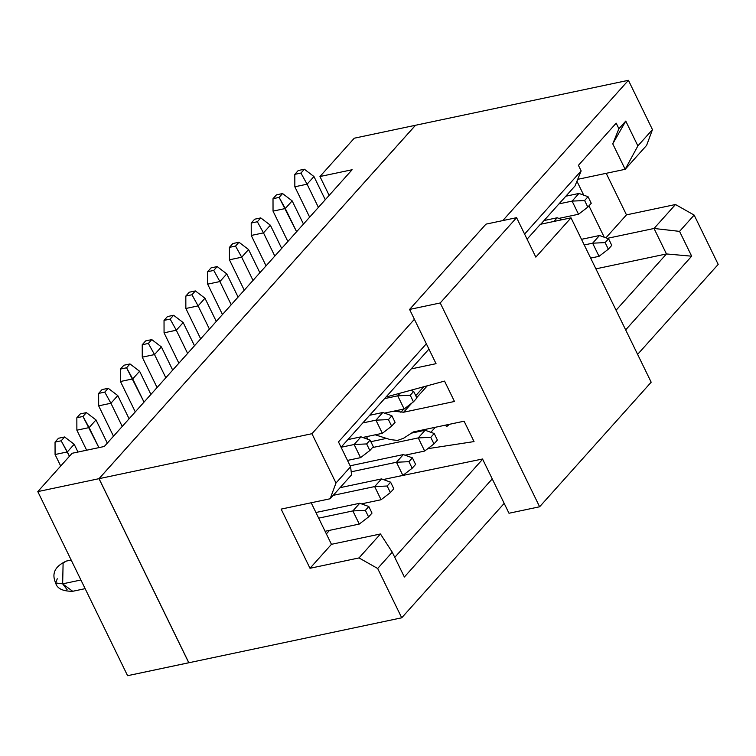 <?xml version="1.0" encoding="UTF-8"?>
<svg xmlns="http://www.w3.org/2000/svg" width="756" height="756" viewBox="0 0 756 756"><rect width="100%" height="100%" fill="white"/><g stroke="black" fill="none" stroke-linecap="round" stroke-linejoin="round"><path stroke-width="1.13" d="M384.52 413.116L404.148 408.977L397.732 395.823L384.606 398.601L397.732 395.823L404.148 408.977L413.447 401.833L410.243 395.256L397.732 395.823L410.243 395.256L413.674 391.419L410.612 390.323L413.674 391.419L410.243 395.256L413.447 401.833L404.148 408.977L384.52 413.116M405.046 455.197L424.664 451.048L418.257 437.904L372.491 447.571L418.257 437.904L424.664 451.048L433.972 443.904L430.759 437.337L418.257 437.904L430.759 437.337L434.199 433.5L425.118 430.24L418.257 437.904L425.118 430.24L410.376 433.349L425.118 430.24L434.199 433.5L430.759 437.337L433.972 443.904L424.664 451.048L405.046 455.197M144.027 402.107L132.716 378.917L120.469 381.496L135.277 411.869L120.469 381.496L132.716 378.917L126.564 367.785L120.44 369.079L120.469 381.496L120.44 369.079L123.871 365.243L120.44 369.079L126.564 367.785L129.994 363.948L123.871 365.243L129.994 363.948L126.564 367.785L144.027 402.107M117.785 395.586L129.096 418.777L117.785 395.586L110.924 403.25L122.236 426.441L110.924 403.25L117.785 395.586L108.203 388.291L117.785 395.586M102.069 389.586L108.203 388.291L102.069 389.586L98.639 393.413L102.069 389.586M350.123 465.809L403.326 454.573L412.398 457.843L415.602 464.411L412.171 468.248L402.872 475.392L383.254 479.54L402.872 475.392L396.456 462.247L408.968 461.67L412.398 457.843L403.326 454.573L396.456 462.247L403.326 454.573L350.123 465.809M369.665 415.271L382.801 412.502L391.873 415.762L395.086 422.339L391.655 426.167L382.347 433.311L362.729 437.459L382.347 433.311L375.94 420.166L388.442 419.599L391.873 415.762L382.801 412.502L375.94 420.166L382.801 412.502L369.665 415.271M416.877 397.996L413.447 401.833L416.877 397.996L413.674 391.419L416.877 397.996M400.094 393.186L397.732 395.823L400.094 393.186M437.403 440.077L433.972 443.904L437.403 440.077L434.199 433.5L437.403 440.077M150.898 394.434L139.586 371.243L132.716 378.917L139.586 371.243L129.994 363.948L139.586 371.243L150.898 394.434M386.477 438.395L370.856 441.693L386.477 438.395M113.485 436.212L98.667 405.84L98.639 393.413L104.763 392.118L108.203 388.291L104.763 392.118L110.924 403.25L98.667 405.84L113.485 436.212M415.602 464.411L412.398 457.843L408.968 461.67L412.171 468.248L415.602 464.411M395.086 422.339L391.873 415.762L388.442 419.599L391.655 426.167L395.086 422.339M351.219 471.801L396.456 462.247L351.219 471.801M362.804 422.935L375.94 420.166L362.804 422.935M326.365 533.887L329.531 530.353L326.365 533.887M367.879 439.312L366.584 436.647L367.879 439.312M329.144 195.379L319.949 176.526L354.28 138.197L415.479 125.269L354.28 138.197L319.949 176.526L329.144 195.379M188.83 662.728L127.584 675.694L37.8 491.608L72.122 453.279L37.8 491.608L98.998 478.68L415.479 125.269L98.998 478.68L188.83 662.728M104.29 446.484L352.116 169.741L319.949 176.526L352.116 169.741L104.29 446.484L72.122 453.279L104.29 446.484M127.584 675.694L188.783 662.776L98.998 478.68L37.8 491.608L127.584 675.694M165.829 377.764L154.517 354.573L142.26 357.163L157.078 387.535L142.26 357.163L154.517 354.573L165.829 377.764M161.378 346.909L172.689 370.1L161.378 346.909L154.517 354.573L148.356 343.441L142.232 344.736L142.26 357.163L142.232 344.736L148.356 343.441L154.517 354.573L161.378 346.909L151.795 339.605L161.378 346.909M187.62 353.421L176.309 330.23L164.061 332.82L178.87 363.192L164.061 332.82L176.309 330.23L187.62 353.421M183.179 322.566L194.49 345.757L183.179 322.566L176.309 330.23L170.157 319.098L164.033 320.393L164.061 332.82L164.033 320.393L170.157 319.098L176.309 330.23L183.179 322.566L173.587 315.271L183.179 322.566M209.421 329.087L198.11 305.896L185.853 308.476L200.671 338.849L185.853 308.476L198.11 305.896L209.421 329.087M204.97 298.223L216.282 321.413L204.97 298.223L198.11 305.896L191.948 294.764L185.825 296.059L185.853 308.476L185.825 296.059L191.948 294.764L198.11 305.896L204.97 298.223L195.388 290.928L204.97 298.223M231.213 304.744L219.901 281.553L207.654 284.143L222.462 314.515L207.654 284.143L219.901 281.553L231.213 304.744M226.772 273.889L238.083 297.08L226.772 273.889L219.901 281.553L213.75 270.421L207.626 271.716L207.654 284.143L207.626 271.716L213.75 270.421L219.901 281.553L226.772 273.889L217.18 266.584L226.772 273.889M253.014 280.4L241.703 257.21L229.446 259.799L244.264 290.172L229.446 259.799L241.703 257.21L253.014 280.4M248.563 249.546L259.875 272.736L248.563 249.546L241.703 257.21L235.541 246.078L229.418 247.373L229.446 259.799L229.418 247.373L235.541 246.078L241.703 257.21L248.563 249.546L238.981 242.251L248.563 249.546M274.806 256.067L263.494 232.876L251.247 235.456L266.055 265.838L251.247 235.456L263.494 232.876L274.806 256.067M270.365 225.203L281.676 248.393L270.365 225.203L263.494 232.876L257.342 221.744L251.219 223.039L251.247 235.456L251.219 223.039L257.342 221.744L263.494 232.876L270.365 225.203L260.773 217.908L270.365 225.203M292.156 200.869L303.468 224.059L292.156 200.869L285.295 208.533L273.039 211.122L287.856 241.495L273.039 211.122L285.295 208.533L296.607 231.723L279.134 197.401L273.01 198.696L273.039 211.122L273.01 198.696L276.441 194.859L282.574 193.564L292.156 200.869L282.574 193.564L276.441 194.859L273.01 198.696L279.134 197.401L282.574 193.564L279.134 197.401L285.295 208.533L292.156 200.869M318.399 207.38L307.087 184.19L294.84 186.779L309.648 217.152L294.84 186.779L307.087 184.19L318.399 207.38M74.192 444.263L77.981 452.041L74.192 444.263L67.331 451.937L55.075 454.517L60.697 466.036L55.075 454.517L67.331 451.937L69.448 456.274L61.17 440.805L55.046 442.099L55.075 454.517L55.046 442.099L58.477 438.263L64.61 436.968L74.192 444.263L64.61 436.968L58.477 438.263L55.046 442.099L61.17 440.805L64.61 436.968L61.17 440.805L67.331 451.937L74.192 444.263M95.993 419.93L107.305 443.12L95.993 419.93L89.123 427.594L76.876 430.183L86.647 450.207L76.876 430.183L89.123 427.594L98.894 447.628L82.971 416.461L76.847 417.756L76.876 430.183L76.847 417.756L80.278 413.919L86.401 412.625L95.993 419.93L86.401 412.625L80.278 413.919L76.847 417.756L82.971 416.461L86.401 412.625L82.971 416.461L89.123 427.594L95.993 419.93M67.114 589.671L62.653 583.849L63.107 563.031L66.33 561.075L63.107 563.031L62.653 583.849L80.911 579.994L62.653 583.849L72.708 591.287L85.135 588.659M110.924 403.25L104.763 392.118L98.639 393.413L98.667 405.84L110.924 403.25M145.662 340.899L151.795 339.605L148.356 343.441L151.795 339.605L145.662 340.899L142.232 344.736L145.662 340.899M167.463 316.566L173.587 315.271L170.157 319.098L173.587 315.271L167.463 316.566L164.033 320.393L167.463 316.566M189.255 292.222L195.388 290.928L191.948 294.764L195.388 290.928L189.255 292.222L185.825 296.059L189.255 292.222M211.056 267.879L217.18 266.584L213.75 270.421L217.18 266.584L211.056 267.879L207.626 271.716L211.056 267.879M232.848 243.545L238.981 242.251L235.541 246.078L238.981 242.251L232.848 243.545L229.418 247.373L232.848 243.545M254.649 219.202L260.773 217.908L257.342 221.744L260.773 217.908L254.649 219.202L251.219 223.039L254.649 219.202M313.957 176.526L325.269 199.716L313.957 176.526L307.087 184.19L300.935 173.058L294.812 174.352L294.84 186.779L294.812 174.352L300.935 173.058L307.087 184.19L313.957 176.526L304.366 169.231L313.957 176.526M188.849 662.757L99.055 478.671L415.535 125.26L99.055 478.671L311.935 433.708L414.401 319.297L311.935 433.708L99.055 478.671L188.849 662.757L401.719 617.803L188.849 662.757M72.708 591.287C62.701 591.334 57.012 588.546 55.642 582.942L62.653 583.849L55.642 582.942L57.267 578.765M55.642 582.942C51.427 573.539 54.98 566.244 66.33 561.075L71.177 560.045M298.242 170.525L304.366 169.231L300.935 173.058L304.366 169.231L298.242 170.525L294.812 174.352L298.242 170.525M628.416 80.306L415.535 125.26L628.416 80.306L652.466 129.616L646.626 145.35L625.174 169.306L577.707 179.333L625.174 169.306L612.747 143.829L618.909 128.747L625.77 121.083L637.875 145.899L652.466 129.616L628.416 80.306L502.787 220.591L628.416 80.306M606.208 173.313L626.478 214.874L675.486 204.517L694.15 215.082L718.2 264.392L637.61 354.384L718.2 264.392L694.15 215.082L679.559 231.374L691.664 256.19L625.666 329.89L691.664 256.19L679.559 231.374L654.034 228.473L675.486 204.517L626.478 214.874L606.208 173.313M504.186 503.383L401.719 617.803L377.669 568.493L359.005 557.928L309.998 568.276L281.137 509.109L330.145 498.762L335.985 483.018L311.935 433.708L335.985 483.018L350.576 466.735L338.471 441.91L426.346 343.782L338.471 441.91L350.576 466.735L351.597 474.806L330.145 498.762L281.137 509.109L309.998 568.276L359.005 557.928L380.457 533.972L331.449 544.32L309.998 568.276L331.449 544.32L311.179 502.768L331.449 544.32L380.457 533.972L392.26 552.201L377.669 568.493L401.719 617.803L504.186 503.383M524.588 234.076L581.147 170.913L578.425 165.328L616.178 123.162L618.909 128.747L616.178 123.162L578.425 165.328L581.147 170.913L574.985 185.995L540.748 224.23L574.985 185.995L581.147 170.913L524.588 234.076M492.241 478.898L404.365 577.017L392.26 552.201L404.365 577.017L492.241 478.898M576.932 181.232L583.717 195.142L576.932 181.232M588.943 205.859L604.242 237.223L588.943 205.859M605.915 237.828L626.478 214.874L605.915 237.828M607.342 238.338L654.034 228.473L607.342 238.338M558.892 218.399L578.52 214.25L572.103 201.105L558.967 203.874L572.103 201.105L578.964 193.441L565.838 196.21L578.964 193.441L588.045 196.702L591.249 203.279L587.818 207.106L584.615 200.538L572.103 201.105L578.52 214.25L558.892 218.399M581.487 239.321L599.489 235.513L581.487 239.321M590.653 258.098L599.035 256.331L592.628 243.186L584.237 244.953L592.628 243.186L599.489 235.513L608.571 238.783L611.774 245.35L608.344 249.187L605.131 242.61L592.628 243.186L599.035 256.331L590.653 258.098M544.037 220.554L557.172 217.775L544.037 220.554M446.465 426.715L445.671 425.089L446.465 426.715L449.669 424.248L446.465 426.715M595.898 268.852L666.461 253.95L654.034 228.473L666.461 253.95L691.664 256.19L666.461 253.95L616.074 310.225L666.461 253.95L595.898 268.852M625.174 169.306L637.875 145.899L625.77 121.083L612.747 143.829L625.174 169.306L646.626 145.35L652.466 129.616L637.875 145.899L625.174 169.306M482.64 459.223L394.774 557.342L482.64 459.223M578.52 214.25L587.818 207.106L578.52 214.25M599.035 256.331L608.344 249.187L599.035 256.331M553.883 221.451L557.172 217.775L562.398 219.656L557.172 217.775L553.883 221.451M347.495 460.413L360.555 457.654L354.139 444.509L341.079 447.259L354.139 444.509L361.009 436.836L347.873 439.614L361.009 436.836L370.081 440.105L373.284 446.673L369.854 450.51L366.651 443.933L354.139 444.509L360.555 457.654L347.495 460.413M361.453 503.874L381.071 499.735L374.664 486.58L333.216 495.341L374.664 486.58L381.525 478.917L340.077 487.667L381.525 478.917L390.606 482.177L393.81 488.754L390.38 492.591L387.166 486.013L374.664 486.58L381.071 499.735L361.453 503.874M325.099 531.288L359.28 524.069L352.863 510.924L318.682 518.143L352.863 510.924L359.733 503.26L315.932 512.502L359.733 503.26L368.805 506.52L372.009 513.097L368.578 516.924L365.375 510.357L352.863 510.924L359.28 524.069L325.099 531.288M428.935 349.092L341.06 447.221L428.935 349.092M588.045 196.702L578.964 193.441L572.103 201.105L584.615 200.538L588.045 196.702L584.615 200.538L587.818 207.106L591.249 203.279L588.045 196.702M592.628 243.186L605.131 242.61L608.571 238.783L599.489 235.513L592.628 243.186M611.774 245.35L608.571 238.783L605.131 242.61L608.344 249.187L611.774 245.35M388.442 419.599L375.94 420.166L382.347 433.311L391.655 426.167L388.442 419.599M402.872 475.392L412.171 468.248L408.968 461.67L396.456 462.247L402.872 475.392M360.555 457.654L369.854 450.51L360.555 457.654M350.992 469.986L351.162 471.375L350.992 469.986M381.071 499.735L390.38 492.591L381.071 499.735M359.28 524.069L368.578 516.924L359.28 524.069M370.081 440.105L361.009 436.836L354.139 444.509L366.651 443.933L370.081 440.105L366.651 443.933L369.854 450.51L373.284 446.673L370.081 440.105M374.664 486.58L387.166 486.013L390.606 482.177L381.525 478.917L374.664 486.58M393.81 488.754L390.606 482.177L387.166 486.013L390.38 492.591L393.81 488.754M352.863 510.924L365.375 510.357L368.805 506.52L359.733 503.26L352.863 510.924M372.009 513.097L368.805 506.52L365.375 510.357L368.578 516.924L372.009 513.097M351.597 474.806L350.576 466.735L335.985 483.018L330.145 498.762L351.597 474.806M625.77 121.083L618.909 128.747L612.747 143.829L625.77 121.083M654.034 228.473L679.559 231.374L694.15 215.082L675.486 204.517L654.034 228.473M392.26 552.201L380.457 533.972L359.005 557.928L377.669 568.493L392.26 552.201M392.062 477.679L482.536 459.005L508.996 513.248L539.623 506.775L440.219 302.967L409.591 309.431L436.042 363.674L411.17 368.928L436.042 363.674L409.591 309.431L440.219 302.967L539.623 506.775L508.996 513.248L482.536 459.005L392.062 477.679M387.866 396.513L444.537 381.1L454.479 401.474L403.638 412.218L393.422 411.236L403.638 412.218L454.479 401.474L444.537 381.1L387.866 396.513M375.212 434.823L390.238 439.595L375.212 434.823M403.666 438.196L413.258 431.941L464.099 421.205L474.04 441.58L427.745 448.686L474.04 441.58L464.099 421.205L413.258 431.941L403.666 438.196L397.552 440.436L390.238 439.595M540.379 224.305L571.016 217.832L651.181 382.205L539.623 506.775L651.181 382.205L571.016 217.832L535.834 257.125L516.594 217.681L440.219 302.967L516.594 217.681L485.957 224.145L409.591 309.431L485.957 224.145L516.594 217.681L535.834 257.125L571.016 217.832L540.379 224.305L527.074 239.17L540.379 224.305M425.212 430.268L426.157 429.219L425.212 430.268M427.31 385.787L416.698 397.628L427.31 385.787M411.812 403.08L403.638 412.218L411.822 403.08M423.729 386.76L415.743 395.671L423.729 386.76M403.761 409.053L400.869 412.285L403.761 409.053M435.343 427.272L430.844 432.3L435.343 427.272"/></g></svg>
